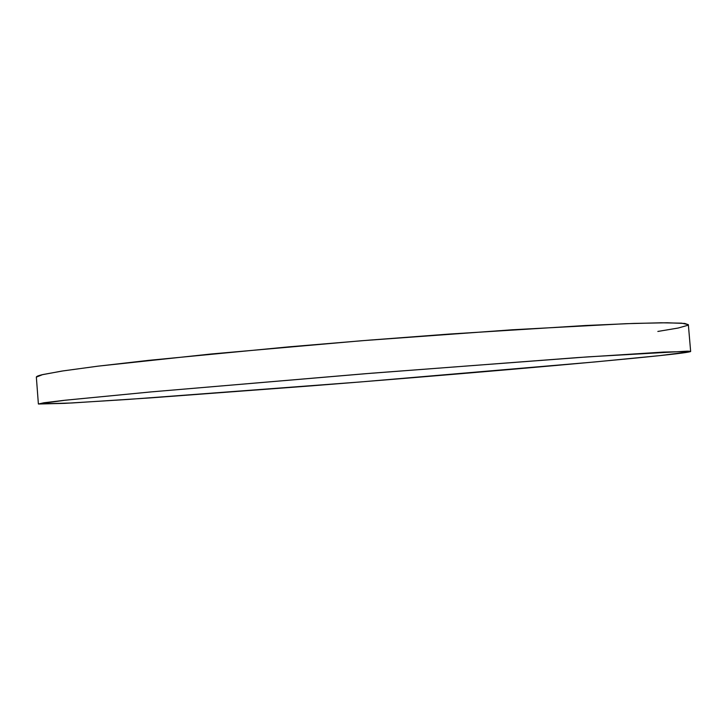 <?xml version="1.0" encoding="UTF-8"?>
<svg xmlns="http://www.w3.org/2000/svg" width="727" height="727" viewBox="0 0 727 727"><rect width="100%" height="100%" fill="white"/><g stroke="black" fill="none" stroke-linecap="round" stroke-linejoin="round"><path stroke-width="1.09" d="M690.65 351.45L688.351 324.66L681.635 323.161L660.907 322.788L625.356 323.715L512.244 329.776L361.537 340.745L211.012 354.013L98.381 366.117L63.149 370.888L42.748 374.569L36.35 377.113L38.377 403.939L65.375 400.204L150.653 391.944L364.2 373.805L577.892 357.566L663.397 352.086L690.65 351.459C689.987 352.132 679.736 353.513 659.898 355.603C588.925 363.037 442.289 375.577 309.775 385.973L150.225 397.905L71.937 402.976L38.377 403.939M38.449 404.021L64.83 403.358L127.634 399.459L360.11 381.984L594.631 361.973L659.898 355.603L690.114 351.732C691.395 351.368 690.405 351.186 687.142 351.177L588.079 356.857L371.77 373.196L151.171 391.898L64.031 400.35L43.874 402.776L38.449 404.021M657.844 331.448L678.209 328.022L687.851 325.287M688.36 324.696L684.779 323.46L667.232 322.77L634.135 323.406L585.453 325.514L448.986 334.084L369.107 340.145L288.728 346.861L148.735 360.347L97.545 366.217L61.813 371.088L41.766 374.805C38.04 375.741 36.241 376.522 36.35 377.131"/></g></svg>
